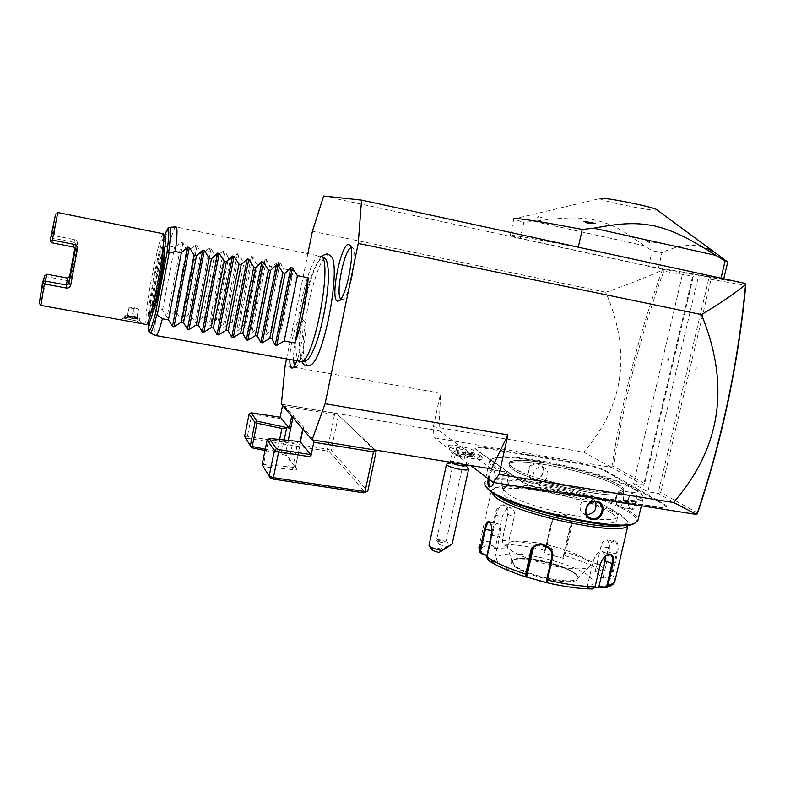 <?xml version="1.0" encoding="UTF-8"?>
<svg xmlns="http://www.w3.org/2000/svg" width="785" height="785" viewBox="0 0 785 785"><rect width="100%" height="100%" fill="white"/><g stroke="black" fill="none" stroke-linecap="round" stroke-linejoin="round"><path stroke-width="0.59" stroke-dasharray="3.92 2.94" d="M307.877 253.624L286.525 358.912M330.593 255.832L329.523 255.154C317.739 249.404 297.093 339.493 304.884 361.071M304.904 361.12L307.043 365.035L309.27 365.643M289.822 359.501C289.665 343.683 297.643 315.06 301.381 318.494L301.538 318.622C304.982 320.692 302.097 347.372 296.907 360.766M323.646 196.014L662.363 269.265L662.206 270.246C644.868 277.9 626.067 285.249 605.814 292.285C631.631 352.504 624.232 405.786 583.618 452.121L433.379 426.667L434.017 437.726L470.794 465.554M433.379 426.667L440.611 393.216L285.161 365.653M491.518 468.91L438.962 430.729L440.611 393.216M662.363 269.265L693.067 274.514L693.351 276.291L644.691 483.589L643.602 485.297L611.584 467.379L434.017 437.726M643.602 485.297L633.534 483.648L682.95 272.326L693.067 274.514L643.602 485.297M696.177 514.724L658.105 493.412L647.821 491.744L633.534 483.648M466.241 464.808L467.919 457.174C467.938 456.438 465.868 455.506 461.708 454.387L464.288 447.156C454.966 444.997 449.599 444.526 448.166 445.743C448.529 446.959 452.082 448.451 458.803 450.237L456.036 450.482C450.364 452.405 483.57 460.177 481.333 456.389C480.4 455.192 477.064 453.828 471.304 452.297L474.66 451.895L467.409 457.429L458.322 456.281L458.44 451.689L457.321 451.336L458.803 450.237M464.288 447.156C471.677 449.138 475.141 450.718 474.66 451.895M477.996 450.953L475.229 448.784C475.013 447.401 478.713 447.293 486.308 448.471L486.249 447.725L582.99 463.856C592.616 465.623 600.005 467.781 605.137 470.343L664.62 504.382C666.838 505.668 667.299 506.57 666.004 507.071L665.17 507.542C663.629 508.023 660.499 507.895 655.779 507.169L606.815 499.505L607.335 499.015L613.507 499.868L656.26 506.678C661.156 507.434 664.404 507.571 666.004 507.071M486.249 447.725C478.359 446.508 474.523 446.606 474.739 448.039L477.535 450.237M478.958 451.561L521.878 481.499C527.118 484.6 535.488 487.191 546.978 489.261L607.335 499.015M583.618 452.121L611.584 467.379M611.839 467.006L613.674 466.359C618.776 433.222 625.459 400.478 633.711 368.126C642.032 335.529 652.05 303.206 663.776 271.149L693.351 276.291M644.691 483.589L613.674 466.359M697.6 512.988L660.695 492.489L658.105 493.412L709.13 277.262L698.787 275.025L647.821 491.744M698.787 275.025L682.95 272.326M660.695 492.489L711.043 279.372L709.13 277.262L745.122 283.414M723.662 279.185L648.695 266.144L520.318 238.375L510.24 235.461C509.494 234.332 532.161 238.316 578.231 247.412L723.76 278.783M312.41 231.271L605.814 292.285M281.373 404.138L438.962 430.729M282.463 405.786L334.577 414.568L336.794 413.567L375.171 449.952L313.823 440.012L303.03 427.56L303.628 427.207L283.051 404.491L336.794 413.567L376.133 451.64M338.355 415.716L331.152 450.364L367.753 491.204M334.577 414.568L327.394 449.157L331.152 450.364L329.396 451.836L365.427 492.538M283.051 404.491L282.571 405.531M253.133 412.733L251.916 413.911L279.872 418.542L280.137 417.218M279.872 418.542L280.451 417.267M291.686 416.119L291.961 414.774M263.515 464.534L262.641 465.515L263.485 466.741L287.948 469.047L287.781 466.849L292.795 442.367L268.529 439.777L263.515 464.534L295.425 467.487L285.544 453.701L277.174 451.699L276.791 453.014L265.006 450.541M292.795 442.367L297.858 441.494M303.03 427.56L302.735 428.963M251.73 447.754L244.606 436.489L247.412 436.313L327.394 449.157L326.737 450.973L329.396 451.836M249.12 414.009L251.916 413.911L247.412 436.313L247.981 438.364L326.737 450.973M245.999 438.491L247.981 438.364M263.485 466.741L270.511 478.085M287.948 469.047L292.452 469.744C295.484 470.156 296.936 470.019 296.818 469.342L286.868 455.624L276.791 453.014M279.646 439.531L277.174 451.699L265.281 449.206M288.684 427.835L286.643 428.021M268.529 439.777L268.009 439.031M292.452 469.744L297.77 441.906L299.919 441.71M262.121 464.798L262.641 465.515M611.839 466.996C616.981 433.477 623.722 400.35 632.062 367.625C640.403 334.901 650.451 302.441 662.206 270.246M667.731 360.315L668.329 358.686L668.133 360.443L667.446 360.266L668.133 360.443M662.55 269.804L663.776 271.149M668.329 358.686L667.849 360.393M667.446 360.266L668.045 358.627M711.043 279.372L745.75 285.397M695.667 369.372L696.305 367.665L696.109 369.519L695.373 369.313L696.01 367.615L696.109 369.519M658.409 268.087L661.99 252.623L652.256 250.749L643.945 245.666L534.055 221.39L523.821 222.469L520.318 238.375M720.777 256.538C712.486 250.386 704.155 246.755 695.785 245.646C685.58 244.577 674.315 246.902 661.99 252.623M656.613 209.634C657.192 210.115 656.231 210.262 653.738 210.095C641.61 209.418 597.787 199.969 600.083 198.526L513.783 218.966L523.821 222.469M648.695 266.144L652.256 250.749M643.945 245.666C622.79 229.622 611.917 224.333 596.06 220.281C579.683 217.121 566.348 216.895 534.055 221.39M650.372 243.065L645.093 240.642L655.416 242.604L651.373 243.262M538.5 216.621L542.886 217.936L538.5 216.621L537.519 217.994L542.886 217.936M595.334 223.411L583.922 221.272M712.093 250.876L707.422 248.472M710.719 249.62L711.239 249.581M645.093 240.642L655.416 242.604M467.919 457.174L467.409 457.429M471.304 452.297L471.265 453.691L458.44 451.689M461.708 454.387C456.428 453.151 453.239 452.857 452.14 453.495L458.322 456.281M471.314 453.642C477.751 455.349 481.49 456.89 482.539 458.234L482.559 458.695C481.666 461.629 451.306 454.505 453.73 451.944L457.321 451.336M471.265 453.691C478.821 455.732 482.579 457.42 482.539 458.754C481.656 461.688 451.296 454.574 453.72 452.013L457.331 451.395M466.683 454.299L471.226 455.447L472.688 456.517L464.995 455.251L463.572 454.191L466.683 454.299L467.036 452.709L473.041 454.927L465.348 453.661L463.915 452.602L467.036 452.709M472.688 456.517L473.041 454.927M471.226 455.447L471.579 453.867M463.572 454.191L463.915 452.602M464.995 455.251L465.348 453.661M469.577 456.419L469.921 454.819M466.113 465.407L459.873 462.757C455.349 461.668 452.258 461.315 450.59 461.708L450.345 462.237M446.881 464.004C449.226 463.444 453.553 463.935 459.873 465.456C464.789 466.771 467.674 467.978 468.517 469.077M431.456 549.147C431.828 547.42 435.498 547.508 442.485 549.421L446.694 546.772L442.377 545.31C435.076 543.524 430.592 543.348 428.934 544.78M442.485 549.421L438.952 552.434M446.694 546.772L452.15 544.015M449.324 545.781L442.593 549.863L449.324 545.781M443.24 542.749L437.647 541.414L438.717 540.669L444.909 541.346L446.322 540.541L443.24 542.749L440.14 542.15L436.529 540.129L456.752 447.558L460.471 449.197L466.221 449.756L462.493 448.117L456.752 447.558M437.706 541.493L438.717 540.669M436.529 540.129C437.235 539.521 439.158 539.609 442.298 540.374L444.909 541.346M486.308 448.471L525.283 454.966L530.895 455.791L530.748 455.045M479.439 452.307L481.941 453.671M512.811 475.455L482.392 454.387M513.321 476.25L516.314 477.937M597.876 497.513L597.493 498.024L546.556 489.771C535.488 487.779 527.432 485.287 522.378 482.294L516.795 478.703M597.493 498.024L606.815 499.505M658.939 500.879L658.144 501.419L663.845 504.941C665.984 506.188 666.426 507.061 665.17 507.542M658.144 501.419L653.709 498.877L654.435 498.308M614.724 475.602L613.988 476.102L616.117 477.555L653.709 498.877M613.988 476.102L610.2 473.924L610.877 473.404M539.109 456.438L539.148 457.164L583.088 464.583C592.381 466.29 599.495 468.38 604.44 470.853L610.2 473.924M539.148 457.164L530.895 455.791M512.801 467.517C509.916 465.505 508.827 463.886 509.534 462.669C512.644 459.559 524.527 459.657 545.173 462.944C571.892 467.271 605.902 477.27 618.443 484.747C622.76 487.289 624.517 489.32 623.702 490.861C621.141 493.902 609.7 493.873 589.378 490.792L540.315 479.105C527.128 474.856 517.953 470.99 512.801 467.517M618.089 486.268C622.407 488.82 624.163 490.87 623.339 492.421L621.386 493.745C609.847 499.79 527.363 481.028 512.458 469.077L509.259 465.976C501.311 453.671 593.784 471.078 618.099 486.258C623.996 489.771 625.086 492.264 621.386 493.745C609.847 499.79 527.353 481.019 512.448 469.067L509.259 465.986L509.2 464.19C512.271 455.398 595.805 472.374 618.089 486.268M634.82 488.986C638.774 491.263 641.227 493.274 642.189 495.031C646.202 501.949 620.778 502.361 583.284 495.031C545.86 487.77 506.246 474.64 494.736 466.182C489.673 462.453 489.173 459.814 493.245 458.263C509.249 450.943 606.579 472.011 634.82 488.986M635.477 490.066C639.49 492.381 641.983 494.432 642.954 496.218L643.043 498.671C640.383 503.813 611.711 502.4 575.788 494.766C539.894 487.171 504.5 475.013 493.588 467.006C490.007 464.406 488.692 462.296 489.624 460.697L492.116 458.95C508.386 451.512 606.834 472.825 635.477 490.066M488.191 478.703C489.271 472.001 490.89 468.91 493.049 469.45L493.853 470.441C495.355 473.649 495.394 477.692 493.981 482.579M630.963 509.347C635.301 512.713 639.49 494.844 634.918 492.421L630.708 494.04C628.029 498.338 627.588 502.802 629.393 507.434L630.963 509.347L630.522 508.631L631.326 508.906C635.075 509.681 637.989 494.786 634.192 492.96L633.397 492.695L630.296 494.471C627.804 498.465 627.401 502.596 629.079 506.865L630.522 508.631M489.624 460.697L484.796 482.52C489.644 469.45 599.681 491.606 630.414 511.692C635.369 514.783 637.94 517.443 638.117 519.67M489.006 479.321C489.811 473.679 491.125 470.568 492.941 469.97L494.275 471.118C496.1 476.014 495.541 480.842 492.587 485.591L491.91 486.219M537.303 463.258C527.51 461.374 523.732 478.418 533.643 479.517C543.779 481.607 547.567 464.661 537.303 463.258L537.391 464.004C530.179 462.424 525.136 474.228 531.308 477.996L533.996 479.066C541.483 480.754 546.841 469.028 539.972 465.014L537.391 464.004M485.729 486.68C474.395 468.331 596.119 490.596 629.315 512.497C636.478 516.991 638.519 520.465 635.448 522.928M507.041 493.294C504.196 491.116 503.146 489.33 503.901 487.936C507.208 478.065 590.605 494.942 612.604 509.867C616.863 512.605 618.57 514.842 617.707 516.589C616.039 527.206 523.36 507.699 507.041 493.294M611.8 513.321C616.058 516.088 617.746 518.355 616.882 520.131C615.175 530.905 522.525 511.408 506.246 496.846C503.411 494.638 502.371 492.833 503.126 491.42C506.472 481.382 589.849 498.239 611.8 513.321M496.571 495.09C492.234 491.449 492.077 488.829 496.1 487.22C511.506 479.92 596.728 498.671 620.611 514.705L626.616 520.102C627.98 522.673 626.293 524.478 621.563 525.508M491.243 491.901L491.498 490.37L494.236 488.349C510.103 480.842 597.189 499.996 621.71 516.501L627.882 522.064L627.921 525.126M563.424 558.37L562.923 557.576L564.062 554.818L564.592 555.544L565.622 552.208L571.568 526.284C575.062 513.93 554.122 508.444 551.786 521.054L545.909 546.89L543.73 553.023L563.424 558.37L564.592 555.544C579.713 560.245 591.861 565.318 601.025 570.744L594.814 571.549L603.282 578.153L609.582 577.328L612.526 574.64L617.373 553.886C618.766 547.675 618.325 543.328 616.019 540.865C614.351 539.874 612.575 540.541 610.71 542.877L608.62 547.626L603.861 568.055L601.025 570.744L595.236 571.127L600.917 546.664C602.105 542.18 603.793 539.884 606 539.766L614.155 540.983L610.318 543.298L608.355 547.763L603.596 568.212L601.29 570.342M490.36 523.124L490.713 523.664C492.234 526.539 492.587 530.405 491.773 535.262L487.004 556.653L488.319 559.411L494.03 561.923L499.731 536.43C500.948 529.09 500.271 524.802 497.7 523.556C495.845 523.732 494.344 526.127 493.206 530.729L491.91 530.542M487.77 559.95L488.25 560.215L488.319 559.411M547.479 582.961L546.88 582.686M594.657 587.769L586.464 588.328L592.351 588.966L595.02 586.405L600.103 564.572C601.133 560.755 603.047 557.841 605.853 555.819M605.068 587.749C612.437 585.738 613.948 582.264 609.582 577.328L609.288 576.484L611.623 574.316L616.47 553.572C617.795 547.734 617.403 543.681 615.293 541.405L614.155 540.983M481.47 553.739C479.017 549.147 481.97 546.164 490.321 544.8L494.717 548.489L507.699 547.822L503.313 544.182L502.253 540.512L508.366 510.79C507.493 500.673 496.66 504.186 495.06 514.675L489.173 541.091L490.321 544.8L491.008 544.24L495.286 547.832L502.096 517.344C504.264 510.593 507.473 507.571 511.712 508.287L505.059 505.638C500.859 504.961 497.847 508.032 496.002 514.862L490.115 541.267L491.008 544.24M551.786 521.054L552.404 521.348L546.527 547.194L544.505 552.581L551.315 522.702L553.042 519.523L551.315 522.702M507.699 547.822L503.313 544.182C515.421 544.594 529.306 546.605 544.986 550.236L545.732 549.863M503.146 543.671L502.253 540.728L508.356 511.212L505.059 505.638M488.25 560.215L494.108 562.806L494.03 561.923M589.555 576.318C598.877 585.492 590.202 588.75 563.542 586.091C538.432 582.706 507.65 571.794 499.26 563.62C490.488 555.397 504.343 551.777 527.608 555.172C550.756 558.459 579.183 568.026 589.555 576.318M494.108 562.806L486.788 556.094M533.967 547.361C539.324 537.754 555.908 545.153 552.915 555.878L546.929 582.077L546.36 581.832M547.39 582.823L546.929 582.077M586.464 588.328L587.043 587.612L592.783 588.23M587.043 587.612L593.058 561.667C595.383 554.406 598.621 551.08 602.772 551.688L605.304 556.271M603.282 578.153L603.155 577.289L609.288 576.484M603.155 577.289L608.944 552.463C610.102 545.31 609.121 541.071 606 539.766M564.062 554.818L570.783 526.205C573.747 515.853 557.291 509.445 553.042 519.523M562.923 557.576L569.802 527.589C572.687 517.187 556.025 510.966 551.943 520.867M543.73 553.023L544.505 552.581M507.424 547.214L514.195 517.07C515.019 512.595 514.195 509.671 511.712 508.287M494.717 548.489L495.286 547.832M487.24 556.29L487.603 555.839L486.916 555.535M487.603 555.839L493.206 530.729M533.201 559.165C551.835 562.286 565.897 567.094 575.376 573.599C577.583 575.415 578.408 576.955 577.848 578.221L576.946 579.222C573.982 581.067 567.506 581.342 557.507 580.036C540.855 577.838 519.945 570.489 514.273 565.004L512.291 562.109L512.428 560.922C514.371 558.174 521.289 557.586 533.201 559.165M533.388 542.278C562.384 546.164 598.121 561.56 589.005 566.976C585.365 569.203 577.171 569.468 564.435 567.761C538.579 564.327 506.884 551.806 506.894 545.467C507.267 541.022 516.098 539.962 533.388 542.278M620.837 490.664C619.13 490.684 617.726 492.323 616.637 495.58L615.891 501.301L617.932 506.639L618.737 506.924C623.025 507.777 625.684 492.852 621.592 490.919L633.397 492.695M536.077 481.244C529.63 477.3 534.791 465.495 542.249 467.124L544.829 468.125C551.443 471.971 546.36 483.952 538.814 482.343L531.308 477.996M503.95 488.79L506.747 486.033L508.238 475.278L506.276 472.128C502.763 471.412 500.006 486.533 503.293 488.535L490.596 486.69M586.738 514.715L583.284 513.478C576.268 509.19 581.989 496.179 590.134 497.916L598.984 502.871M595.403 501.723L592.94 498.995M304.511 361.1L303.285 360.521C291.578 352.759 312.008 252.014 324.225 258L324.352 258.049M328.316 272.405C329.19 291.588 322.458 328.424 314.628 347.235M293.296 270.737L280.981 331.731C282.855 310.095 286.957 289.763 293.296 270.737L283.189 268.735L280.127 262.298L278.685 262.004L271.659 266.449L269.638 266.046L266.488 259.57L265.045 259.276L258.039 263.75L255.998 263.338L252.77 256.832L251.308 256.538L244.341 261.022L242.29 260.62L238.974 254.075L237.502 253.781L230.554 258.294L228.484 257.882L225.079 251.298L223.607 251.004L216.689 255.537L214.609 255.125L211.116 248.511L209.624 248.217L202.736 252.77L200.646 252.358L197.064 245.705L195.563 245.401L188.704 249.983L186.594 249.571L182.925 242.879L181.413 242.575L174.584 247.187L168.912 246.058C171.895 234.48 174.172 228.101 175.732 226.924L320.094 256.106C307.504 253.781 287.928 353.191 299.36 360.855L300.213 361.365M181.413 242.575L167.038 317.336L162.554 309.879L156.902 308.829C154.969 323.498 154.478 332.261 155.45 335.116L155.754 335.519M162.78 246.912L161.337 247.834L150.494 304.668L151.525 305.865L162.78 246.912C165.753 235.039 167.99 228.504 169.472 227.297L169.874 227.277M153.065 311.674L152.594 312.126C151.338 309.82 152.624 298.143 156.46 277.095C159.963 259.325 162.603 249.483 164.408 247.55L164.83 248.178M148.591 323.018C146.746 322.615 149.484 299.399 154.017 275.829C158.423 252.466 163.82 232.841 165.085 236.246M146.579 324.519C144.391 325.392 147.266 300.645 152.133 275.339C157.029 250.405 160.709 236.53 163.182 233.734M40.84 305.375L46.57 276.712L66.96 280.53C69.07 280.814 70.532 279.764 71.337 277.37L77.479 243.968L75.507 244.38L74.869 247.834M139.092 323.165L141.565 323.341C142.232 321.752 123.775 317.317 121.547 319.377L122.254 320.113M45.432 275.221L46.57 276.712M39.279 303.206L44.814 275.682M71.337 277.37L69.61 276.497M77.479 243.968C77.558 241.574 76.547 240.122 74.467 239.621L54.047 235.618L57.825 212.568M75.262 248.923L75.311 243.252L73.986 242.32L53.537 238.336L51.996 236.167L50.201 240.495M54.047 235.618L52.428 236.717M53.537 238.336L51.839 242.8M51.996 236.167L55.568 214.177L57.825 212.715M124.099 317.66L124.265 317.582C125.786 316.924 139.534 319.603 139.612 320.574L139.593 320.682C139.249 321.644 124.001 318.769 124.079 317.758L124.442 315.864C124.844 314.922 139.907 317.758 139.956 318.779L139.936 318.887C139.593 319.829 124.344 316.954 124.422 315.953L124.442 315.864M137.728 318.023L138.023 318.779L132.469 318.131L126.63 316.708L126.395 315.962L137.728 318.023L136.982 316.993L137.228 317.621L132.606 317.071L127.739 315.894L127.533 315.276L132.155 315.825L136.982 316.993L138.503 308.996L133.735 307.504L131.949 316.63L137.601 317.994M138.023 318.779L137.228 317.621L138.503 308.996M131.939 316.62L126.562 315.982L127.533 315.276L129.054 307.259L133.735 307.504M126.63 316.708L127.739 315.894L129.054 307.259M132.469 318.131L134.196 308.682L138.759 309.594M134.196 308.682L129.26 307.848M156.902 308.829L152.045 305.463M280.981 331.731L270.894 329.867L265.467 335.362L264.025 335.107L259.403 327.747L257.372 327.374L251.867 332.879L250.415 332.614L245.813 325.245L243.772 324.862L238.189 330.367L236.727 330.102L232.144 322.713L230.093 322.341L224.422 327.845L222.96 327.58L218.387 320.182L216.326 319.799L210.576 325.314L209.104 325.039L204.551 317.631L202.481 317.248L196.652 322.763L195.161 322.488L190.637 315.06L188.557 314.677L182.64 320.192L181.149 319.927L176.645 312.479L174.545 312.087L168.539 317.611L167.038 317.336M163.123 247.412L168.912 246.058M162.554 309.879L174.584 247.187M174.545 312.087L186.594 249.571M176.645 312.479L188.704 249.983M188.557 314.677L200.646 252.358M190.637 315.06L202.736 252.77M202.481 317.248L214.609 255.125M204.551 317.631L216.689 255.537M216.326 319.799L228.484 257.882M218.387 320.182L230.554 258.294M230.093 322.341L242.29 260.62M232.144 322.713L244.341 261.022M243.772 324.862L255.998 263.338M245.813 325.245L258.039 263.75M257.372 327.374L269.638 266.046M259.403 327.747L271.659 266.449M270.894 329.867L283.189 268.735M340.749 299.154L342.976 299.487C349.933 296.563 358.5 251.583 352.789 247.903L350.905 247.707M294.493 366.026L296.308 366.703C301.803 364.446 309.005 323.763 304.384 321.114L304.237 320.996C300.606 317.611 292.893 346.077 293.521 360.168M281.059 453.691L284.19 440.022M286.868 455.624L285.544 453.701L288.252 440.454M292.933 417.561L293.364 415.412M296.779 469.293L295.396 467.281L303.628 427.207M633.711 368.126L632.062 367.625M525.283 454.966L525.204 454.221M475.995 449.55L475.543 448.834M485.091 455.967L484.62 455.231M511.565 474.66L511.074 473.885M519.915 480.557L519.415 479.763M522.378 482.294L521.878 481.499M546.556 489.771L546.978 489.261M590.634 496.797L591.076 496.287M613.056 500.369L613.507 499.868M655.779 507.169L656.26 506.678M663.845 504.941L664.62 504.382M660.695 503.136L661.47 502.577M650.029 497.013L650.785 496.463M616.117 477.555L616.833 477.035M607.011 472.325L607.708 471.814M604.44 470.853L605.137 470.343M583.088 464.583L582.99 463.856M545.153 458.273L545.065 457.537M544.947 462.738C517.609 458.165 501.448 459.941 512.193 467.35C522.467 474.67 559.734 486.15 589.672 490.9C621.259 495.139 631.052 493.098 619.051 484.777C606 477.162 572.147 467.212 544.947 462.738M493.049 469.45L493.529 470.195M615.195 579.889L612.526 574.64L611.623 574.316M491.41 535.39L499.731 536.43M600.191 564.837L593.058 561.667M617.373 553.886L608.944 552.463M616.019 540.865L615.293 541.405M608.62 547.626L600.917 546.664M603.596 568.212L603.861 568.055C594.255 562.394 581.508 557.115 565.622 552.208L564.837 552.14M490.115 541.267L489.173 541.091C483.688 541.915 480.361 543.456 479.203 545.732L478.85 547.253M546.527 547.194L545.909 546.89C529.463 543.073 514.911 540.943 502.253 540.512L502.253 540.728M508.101 514.41L514.195 517.07M495.06 514.675L502.096 517.344M551.698 557.615L552.915 555.878M571.568 526.284L570.783 526.205L569.802 527.589M575.807 574.385C581.94 580.655 575.866 582.853 557.595 580.979C540.492 578.653 519.523 571.274 513.508 565.622C497.906 552.13 560.794 561.177 575.807 574.385M514.254 565.072L512.419 561C514.509 553.425 563.718 563.355 575.356 573.678C577.564 575.483 578.388 577.024 577.829 578.3C576.259 586.15 523.987 575.287 514.254 565.072M634.918 492.421L634.192 492.96M150.426 305.09L148.473 323.096L150.494 304.668M150.072 332.879C148.807 331.241 149.287 322.233 151.525 305.865M152.594 312.126L151.613 312.037L158.737 282.541C162.338 263.799 164.35 246.304 163.094 245.43C161.317 246.431 158.472 256.823 154.557 276.605C150.887 296.651 149.405 308.907 150.121 313.382C151.691 313.657 154.566 303.383 158.737 282.561C161.435 267.813 162.976 257.245 163.368 250.857L163.506 247.01L164.408 247.55M66.96 280.53L67.422 278.067M74.467 239.621L73.623 247.03M182.925 242.879L168.539 317.611M195.563 245.401L181.149 319.927M197.064 245.705L182.64 320.192M209.624 248.217L195.161 322.488M211.116 248.511L196.652 322.763M223.607 251.004L209.104 325.039M225.079 251.298L210.576 325.314M237.502 253.781L222.96 327.58M238.974 254.075L224.422 327.845M251.308 256.538L236.727 330.102M252.77 256.832L238.189 330.367M265.045 259.276L250.415 332.614M266.488 259.57L251.867 332.879M278.685 262.004L264.025 335.107M280.127 262.298L265.467 335.362M295.425 467.487L303.667 427.383M295.415 467.32L296.818 469.342M510.24 235.461L513.832 219.025M537.499 217.239L538.353 216.68M448.166 445.743L452.258 453.907M456.036 450.482L454.221 451.611M481.333 456.389L482.539 458.234M452.14 453.495L450.305 461.914M450.59 461.708L449.854 462.159M437.53 541.542L442.593 549.863M446.322 540.541L449.442 545.654M437.667 541.464L436.774 540.688M446.312 540.59L466.221 449.756M474.739 448.039L475.229 448.784M582.725 489.644L540.315 479.105M623.339 492.421L623.702 490.861M509.2 464.19L509.534 462.669M642.954 496.218L642.189 495.031M643.043 498.671L641.325 506.001M493.853 470.441L494.275 471.118M492.028 486.082L492.587 485.591M485.64 486.533L484.973 485.522M617.707 516.589L616.882 520.131M503.901 487.936L503.126 491.42M627.882 522.064L626.616 520.102M491.498 490.37L479.203 545.732M490.291 522.996L490.713 523.664M489.271 522.29L497.7 523.556M602.772 551.688L610.455 554.789M512.428 560.922L512.419 561C514.44 554.23 564.209 563.895 575.542 574.267C577.897 576.632 578.663 577.966 577.829 578.3L577.848 578.221M576.946 579.222L589.005 566.976M512.291 562.109L506.894 545.467M494.236 488.349L496.1 487.22M629.393 507.434L629.079 506.865M618.737 506.924L631.326 508.906M615.891 501.301L615.342 498.073L616.637 495.58M492.116 458.95L493.245 458.263M544.829 468.125L539.972 465.014M506.276 472.128L492.941 469.97M508.238 475.278L509.74 481.195L506.747 486.033M583.284 513.478L589.211 517.521M328.542 254.477L328.002 254.301M321.448 256.587C314.913 264.349 309.202 279.607 304.325 302.362L300.164 329.092L299.32 345.302C299.625 352.926 300.38 358.274 301.597 361.365M75.311 243.252L75.026 248.099M139.612 320.574L141.565 323.341M124.265 317.582L121.547 319.377M139.593 320.682L139.936 318.887M137.11 317.65L137.375 318.317M131.939 308.328L136.276 309.123M349.639 245.008L352.789 247.903M339.002 300.92L342.976 299.487M301.538 318.622L304.384 321.114M292.785 368.018L296.308 366.703"/><path stroke-width="1.18" d="M286.525 358.912L285.161 365.653L281.373 404.138L312.096 439.835L325.098 403.725L358.245 243.409L361.551 200.116L323.646 196.014L312.41 231.271L307.877 253.624M309.27 365.643L310.909 364.868C324.44 358.313 341.74 263.74 330.809 256.047L330.593 255.832M348.933 244.596L349.639 245.008C355.762 248.914 346.46 297.79 339.002 300.92L337.295 301.116C329.749 298.585 341.485 241.397 348.933 244.596M296.907 360.766C295.405 364.77 294.032 367.184 292.785 368.018L291.323 367.949C290.313 366.899 289.812 364.083 289.822 359.501M361.551 200.116L745.122 283.414L745.554 284.641C733.013 294.65 718.314 304.629 701.476 314.589L358.245 243.409M325.098 403.725L507.905 434.89L499.113 474.425L673.51 502.508L696.825 514.499L697.6 512.988C709.571 477.643 719.698 440.611 727.95 401.881L727.666 401.891C719.286 441.16 709.012 478.693 696.835 514.489M701.476 314.589C730.423 385.249 721.101 447.892 673.51 502.508M507.905 434.89L491.518 468.91L312.096 439.835M470.794 465.554L493.127 482.441L499.113 474.425M493.127 482.441L696.825 514.499M302.735 428.963L300.155 441.553L310.791 454.672L310.762 456.929L278.685 451.856L273.425 477.643L365.035 491.606L367.753 491.204L376.133 451.64L375.24 450.07M282.571 405.531L280.137 417.218M289.233 428.1L280.451 417.267L251.151 412.802L257.078 421.192L289.233 428.1L291.686 416.119M284.19 440.022L286.741 427.521M297.858 441.494L300.155 441.553M375.093 450.04L373.434 451.885L313.784 442.249L310.762 456.929M313.784 442.249L313.823 440.12M367.753 491.204L363.504 492.823L365.035 491.606L373.434 451.885M273.533 479.135L273.425 477.643L269.147 476.161L270.511 478.085L273.533 479.135L363.504 492.823M265.006 450.541L251.73 447.754L250.337 445.743L255.007 422.507L257.078 421.192M265.281 449.206L252.24 446.469L251.121 446.9M251.151 412.802L249.12 414.009L244.606 436.489L250.337 445.743M252.24 446.469L256.93 423.203L256.136 422.045M249.12 414.009L255.007 422.507M256.93 423.203L281.903 428.443L286.643 428.021M279.646 439.531L281.903 428.443M297.878 441.386L269.226 438.413L267.145 439.992L274.387 450.423L278.685 451.856L279.529 449.707L276.487 448.706L274.387 450.423L269.147 476.161L262.121 464.798L267.145 439.992M269.226 438.413L276.487 448.706M310.791 454.672L279.529 449.707M745.632 284.082L745.75 285.397C742.149 324.009 736.222 362.837 727.95 401.881M745.554 284.641C741.943 323.498 735.987 362.582 727.666 401.891M600.083 198.526L602.566 198.33C612.506 198.634 655.053 207.525 656.613 209.634L727.744 261.994L723.76 278.783M721.032 278.184L725.095 261.062L727.744 261.994M578.28 247.187L582.274 229.426L593.725 228.19L715.92 255.37L725.095 261.062M582.274 229.426C552.12 223.696 531.504 220.192 520.416 218.927C515.549 218.387 513.331 218.407 513.783 218.966M593.725 228.19C624.34 222.459 637.41 222.626 655.2 226.08C672.922 230.633 686.139 236.52 715.92 255.37M587.553 223.283L583.922 221.272L595.334 223.411L588.662 223.489M711.701 250.964L707.422 248.472L711.239 249.581M450.345 462.237L456.468 464.749C461.776 465.996 464.975 466.28 466.074 465.603L466.241 464.808M466.113 465.407L468.537 469.469C467.006 470.441 462.522 470.048 455.094 468.302C449.275 466.702 446.4 465.368 446.469 464.298L449.854 462.159M446.469 464.298L429.022 545.536C430.003 546.9 432.771 548.234 437.323 549.559L442.2 550.628L438.952 552.434C434.9 551.443 432.398 550.354 431.456 549.147L429.022 545.536M468.537 469.469L452.15 544.015L442.2 550.628M493.981 482.579L492.028 486.082L489.163 486.975C487.917 485.66 487.593 482.912 488.191 478.703M638.117 519.67L637.793 521.024L634.623 523.261C617.55 532.259 506.717 506.354 488.623 489.398L484.973 485.522L484.796 482.52M596.62 501.311C607.629 502.547 603.165 521.574 592.39 519.611C580.861 518.12 585.316 498.966 596.62 501.311L596.178 501.801L598.984 502.871C605.981 506.914 600.339 520.416 592.263 518.738L589.211 517.521C581.734 512.929 587.945 499.947 596.178 501.801M491.91 486.219L489.928 486.425C488.839 485.346 488.535 482.981 489.006 479.321M635.448 522.928L633.416 523.948C616.51 532.848 507.247 507.306 489.34 490.517L485.64 486.533M621.563 525.508C601.29 531.278 512.409 509.612 496.944 495.394L496.571 495.09M627.921 525.126C624.585 537.764 513.557 514.047 495.031 496.768L491.243 491.901M486.788 556.094L480.273 552.748L479.831 550.324L484.512 529.267C485.807 523.252 487.456 520.798 489.438 521.907L490.291 522.996C491.91 526.087 492.283 530.218 491.41 535.39L486.631 556.801L487.77 559.95C496.208 565.74 508.7 571.323 525.243 576.7L530.483 552.012C532.76 538.363 555.996 544.564 552.395 557.968L546.9 582.706C564.552 586.807 579.703 588.897 592.351 588.966L595.108 586.68L600.191 564.837C601.447 560.323 603.743 557.056 607.06 555.024C612.506 552.944 614.459 555.908 612.938 563.905L607.894 585.482L606.157 587.612L605.068 587.749L604.666 587.101L598.945 586.493L604.921 560.843L605.304 556.271M547.39 582.823L525.253 576.7L526.127 576.219L532.034 550.118C536.341 539.324 554.809 546.37 551.698 557.615L546.654 579.713L546.88 582.686M605.853 555.819L610.455 554.789C612.516 556.074 613.016 559.057 611.947 563.718L606.903 585.296L604.666 587.101M481.47 553.739L481.98 553.356L480.675 550.638L485.356 529.571C486.347 524.959 487.583 522.525 489.094 522.26L490.36 523.124M605.068 587.749L599.2 587.121L594.657 587.769M525.94 576.985L526.794 576.494L526.127 576.219M526.794 576.494L532.711 550.393L533.967 547.361M599.2 587.121L598.945 586.493M486.916 555.535L481.98 553.356M586.738 514.715C594.392 513.576 597.277 509.239 595.403 501.723M321.075 256.401L324.352 258.049C326.658 259.148 327.973 263.927 328.316 272.405C329.18 291.284 322.341 328.679 314.628 347.235C311.223 355.546 308.181 360.138 305.522 361.012L304.511 361.1M300.213 361.365L301.607 361.365C314.5 360.923 333.37 257.774 320.82 256.273L320.094 256.106M294.934 342.966L308.181 277.782C307.023 297.8 301.185 326.432 294.934 342.966L284.19 341.004L276.732 345.41L275.211 345.135L271.924 338.767L269.765 338.364L262.347 342.8L260.816 342.525L257.421 336.117L255.253 335.715L247.864 340.18L246.323 339.895L242.83 333.448L240.652 333.046L233.282 337.53L231.732 337.246L228.15 330.77L225.952 330.367L218.623 334.871L217.062 334.587L213.373 328.071L211.155 327.659L203.855 332.192L202.285 331.908L198.497 325.353L196.27 324.941L189.008 329.494L187.419 329.209L183.533 322.615L181.286 322.203L174.054 326.786L172.464 326.501L168.471 319.868L162.417 318.759C159.502 329.592 157.373 335.195 156.038 335.578L155.754 335.519M308.181 277.782L297.407 275.653L292.363 267.95L290.842 267.646L285.112 273.229L282.953 272.797L277.929 265.075L276.399 264.771L270.58 270.354L268.401 269.932L263.407 262.18L261.856 261.876L255.949 267.469L253.761 267.037L248.786 259.276L247.236 258.962L241.231 264.565L239.023 264.123L234.077 256.352L232.507 256.038L226.414 261.631L224.196 261.199L219.27 253.398L217.69 253.084L211.499 258.687L209.261 258.245L204.365 250.435L202.785 250.121L196.495 255.724L194.248 255.282L189.371 247.452L187.772 247.138L181.384 252.741L175.32 251.543C177.214 236.305 177.498 228.092 176.183 226.914L175.918 226.855M181.384 252.741L168.471 319.868M194.248 255.282L181.286 322.203M196.495 255.724L183.533 322.615M209.261 258.245L196.27 324.941M211.499 258.687L198.497 325.353M224.196 261.199L211.155 327.659M226.414 261.631L213.373 328.071M239.023 264.123L225.952 330.367M241.231 264.565L228.15 330.77M253.761 267.037L240.652 333.046M255.949 267.469L242.83 333.448M268.401 269.932L255.253 335.715M270.58 270.354L257.421 336.117M282.953 272.797L269.765 338.364M285.112 273.229L271.924 338.767M297.407 275.653L284.19 341.004M162.417 318.759L157.216 315.168L169.128 252.996L175.32 251.543M157.216 315.168L156.607 315.482L155.342 313.902L166.95 253.202C167.313 251.671 167.892 251.406 168.687 252.397L169.128 252.996M164.83 248.178C165.292 253.045 163.859 264.574 160.503 282.747C157.402 298.526 154.92 308.162 153.065 311.674M52.31 240.102L74.124 244.351L73.623 247.03L51.839 242.8L50.633 241.172L52.31 240.102L57.825 212.568L163.182 233.734L165.085 236.246C166.41 238.424 163.78 260.473 159.355 283.434C155.106 305.022 151.75 318.053 149.307 322.527L148.591 323.018M163.594 234.058C164.948 236.285 162.181 259.276 157.559 283.248C153.134 305.777 149.66 319.358 147.148 323.999L146.579 324.519L122.254 320.113M74.124 244.351C76.341 244.891 77.421 246.51 77.332 249.208L70.768 284.935C69.914 287.3 68.364 288.321 66.117 287.987L44.343 283.954L40.849 305.394L124.403 320.506M70.768 284.935L68.943 283.699L75.232 249.434L77.332 249.208M74.869 247.834L69.61 276.497L67.422 278.067L47.002 274.24L44.814 275.682L42.567 282.561L39.279 303.206L40.84 305.375M69.61 276.497L68.943 283.699L66.637 285.063L44.892 281.02L42.567 282.561M44.343 283.954L43.175 282.217M44.892 281.02L47.002 274.24M73.623 247.03L75.262 248.923M55.568 214.177L50.201 240.495L50.633 241.172M350.905 247.707C343.987 250.435 335.401 294.051 340.749 299.154M293.521 360.168L294.493 366.026M288.252 440.454L292.933 417.561M489.163 486.975L489.928 486.425M606.903 585.296L607.894 585.482C611.662 584.56 613.968 583.216 614.832 581.44L615.195 579.889M546.654 579.713L547.341 580.076C565.946 584.413 581.862 586.611 595.108 586.68M486.631 556.801C495.139 562.649 508.091 568.389 525.489 574.031L526.382 574.1M488.25 560.215C496.424 565.828 508.758 571.323 525.253 576.7M530.483 552.012L531.366 552.09L532.711 550.393M552.395 557.968L551.698 557.615M612.938 563.905L604.921 560.843M479.203 545.732L479.831 550.324L480.675 550.638M484.512 529.267L491.91 530.542M489.438 521.907L489.918 522.643M592.39 519.611L592.263 518.738M172.464 326.501L187.772 247.138M174.054 326.786L189.371 247.452M187.419 329.209L202.785 250.121M189.008 329.494L204.365 250.435M202.285 331.908L217.69 253.084M203.855 332.192L219.27 253.398M217.062 334.587L232.507 256.038M218.623 334.871L234.077 256.352M231.732 337.246L247.236 258.962M233.282 337.53L248.786 259.276M246.323 339.895L261.856 261.876M247.864 340.18L263.407 262.18M260.816 342.525L276.399 264.771M262.347 342.8L277.929 265.075M275.211 345.135L290.842 267.646M276.732 345.41L292.363 267.95M166.95 253.202C169.982 228.523 169.226 222.675 164.693 235.667C169.609 222.763 168.638 229.22 169.472 227.297C171.179 226.855 170.914 235.215 168.687 252.397M155.342 313.902C150.269 332.791 147.982 335.852 148.483 323.086C147.737 334.773 150.406 332.173 150.161 332.918L150.072 332.879M156.607 315.482C153.556 327.217 151.407 333.036 150.161 332.918L155.862 335.568M66.117 287.987L67.422 278.067M712.152 250.964L711.23 249.561M641.325 506.001L637.793 521.024M633.416 523.948L634.623 523.261M628.02 525.116L614.832 581.44C614.341 583.873 611.456 585.934 606.157 587.612M592.744 588.976C579.86 588.917 564.582 586.827 546.9 582.706L546.35 581.832M607.06 555.024L606.54 555.397M478.85 547.253L480.067 552.404M533.378 548.43L532.034 550.118M310.909 364.868C307.995 366.35 305.64 366.252 303.854 364.593M330.809 256.047L328.542 254.477M328.002 254.301C327.011 253.486 324.833 254.252 321.448 256.587M305.522 361.012L301.607 361.365L303.746 364.495M300.822 361.473L156.038 335.578M149.307 322.527L147.148 323.999M175.732 226.924L169.874 227.277"/></g></svg>
